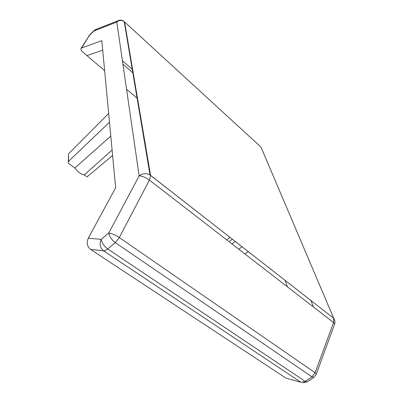 <?xml version="1.0" encoding="UTF-8"?>
<svg xmlns="http://www.w3.org/2000/svg" width="403" height="403" viewBox="0 0 403 403"><rect width="100%" height="100%" fill="white"/><g stroke="black" fill="none" stroke-linecap="round" stroke-linejoin="round"><path stroke-width="0.6" d="M287.908 378.684L286.044 378.17L90.529 249.381C87.108 246.49 86.353 242.777 88.262 238.233L101.239 239.317L108.77 232.984L139.151 175.874L116.794 22.054L93.97 30.976L88.756 35.938M334.525 324.415L334.737 323.841L333.568 322.551L333.739 318.325L150.027 174.973L150.591 175.587L149.417 180.091L119.293 237.553L315.111 372.75L333.568 322.551L149.417 180.091C145.679 177.401 142.259 175.995 139.151 175.874C142.672 173.295 146.299 172.998 150.027 174.973L124.215 21.631C121.63 19.979 119.157 20.115 116.794 22.054L118.144 20.689L95.284 29.666L93.97 30.976L94.09 30.517L96.337 29.248M68.319 161.603L68.515 153.835L108.659 113.45M141.76 123.399L141.398 123.726M112.099 150.047L84.287 174.897C81.215 174.434 78.071 172.146 74.862 168.031L68.314 163.155L68.5 161.391L109.48 122.195M112.608 155.457L87.023 176.892L84.287 174.897M244.948 253.991L248.344 251.583M242.117 246.727L238.798 249.235M287.42 286.85L284.931 280.105M139.116 107.782L138.652 107.389M310.804 300.275L313.504 307.026M226.708 239.881L229.967 237.256M229.126 241.755L232.405 239.155M102.715 50.199L86.902 55.574L83.018 52.279C81.416 50.894 80.731 49.66 80.963 48.587L81.658 47.967L101.818 40.668L115.646 187.763L88.262 238.233M137.564 98.614L129.973 92.166M129.887 92.091L126.567 89.27M104.634 70.641L86.902 55.574M122.411 60.682L132.663 69.654M133.257 73.17L122.915 64.148M334.787 320.798L260.988 147.09L124.582 21.943L150.556 175.35L333.739 318.325C334.858 320.083 335.19 321.921 334.737 323.841L316.375 373.898L315.111 372.75L311.947 376.835L115.293 242.646L107.702 248.953L305.192 381.404L311.947 376.835L313.962 377.304L316.244 374.311M303.016 382.785L307.232 381.853L305.192 381.404L300.955 382.281L103.521 250.792L90.529 249.381M101.239 239.317C101.808 242.858 103.964 246.072 107.702 248.953C106.11 250.273 104.72 250.883 103.521 250.792C100.015 247.835 99.254 244.011 101.239 239.317M108.77 232.984C109.384 236.511 111.56 239.73 115.293 242.646L119.293 237.553C115.329 234.949 111.822 233.428 108.77 232.984M119.817 20.185L118.144 20.689C120.285 19.752 122.311 20.064 124.215 21.631L123.872 21.389M231.911 243.911L235.276 241.392M74.862 168.031L110.785 136.088M111.722 156.198L112.669 156.122M81.134 48.31L89.31 35.55L81.658 47.967M286.044 378.17L300.955 382.281M260.988 147.09L260.086 146.259M68.515 153.835L68.5 161.391M307.232 381.853L313.962 377.304M89.441 35.091L94.09 30.517"/></g></svg>

